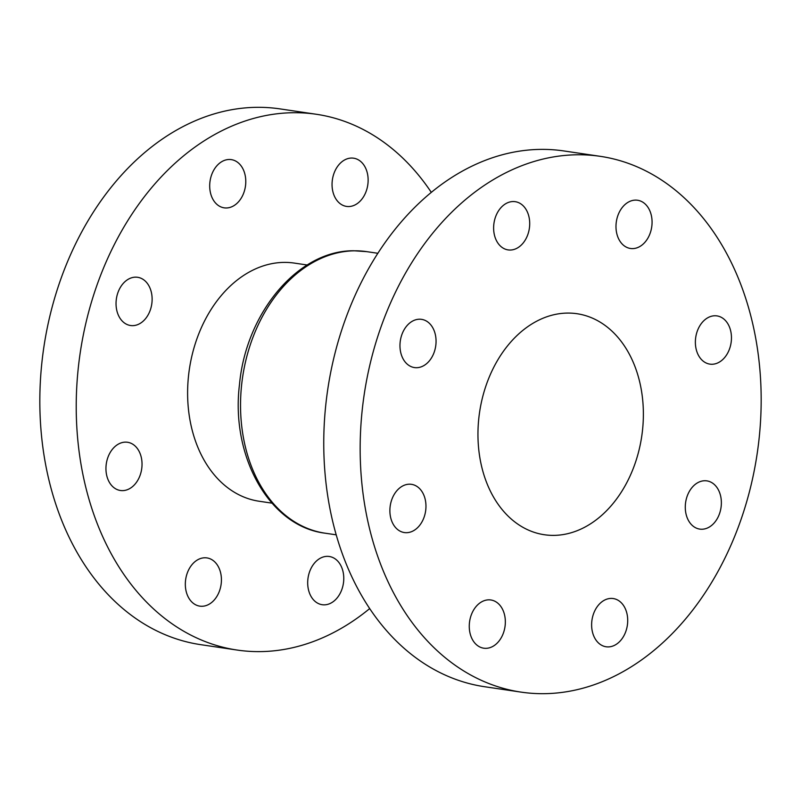 <?xml version="1.0" encoding="UTF-8"?>
<svg xmlns="http://www.w3.org/2000/svg" width="801" height="801" viewBox="0 0 801 801"><rect width="100%" height="100%" fill="white"/><g stroke="black" fill="none" stroke-linecap="round" stroke-linejoin="round"><path stroke-width="1.2" d="M327.219 556.345A24.37 17.882 98.4 0 0 307.864 579.393A24.37 17.882 98.4 0 0 322.162 604.705A24.37 17.882 98.4 0 0 324.255 604.845A24.37 17.882 98.4 0 0 343.599 581.806A24.37 17.882 98.4 0 0 329.301 556.495A24.37 17.882 98.4 0 0 327.219 556.345M204.856 557.776A24.37 17.882 98.4 0 0 185.502 580.825A24.37 17.882 98.4 0 0 199.799 606.137A24.37 17.882 98.4 0 0 201.892 606.277A24.37 17.882 98.4 0 0 221.246 583.238A24.37 17.882 98.4 0 0 206.948 557.917A24.37 17.882 98.4 0 0 204.856 557.776M125.467 442.132A24.37 17.882 98.4 0 0 106.122 465.171A24.37 17.882 98.4 0 0 120.42 490.492A24.37 17.882 98.4 0 0 122.503 490.633A24.37 17.882 98.4 0 0 141.857 467.594A24.37 17.882 98.4 0 0 127.559 442.272A24.37 17.882 98.4 0 0 125.467 442.132M135.559 277.156A24.37 17.882 98.4 0 0 116.215 300.195A24.37 17.882 98.4 0 0 130.503 325.506A24.37 17.882 98.4 0 0 132.596 325.657A24.37 17.882 98.4 0 0 151.95 302.608A24.37 17.882 98.4 0 0 137.652 277.296A24.37 17.882 98.4 0 0 135.559 277.156M229.216 159.479A24.37 17.882 98.4 0 0 209.872 182.528A24.37 17.882 98.4 0 0 224.16 207.839A24.37 17.882 98.4 0 0 226.252 207.98A24.37 17.882 98.4 0 0 245.607 184.941A24.37 17.882 98.4 0 0 231.309 159.619A24.37 17.882 98.4 0 0 229.216 159.479M351.579 158.047A24.37 17.882 98.4 0 0 332.225 181.096A24.37 17.882 98.4 0 0 346.523 206.408A24.37 17.882 98.4 0 0 348.615 206.548A24.37 17.882 98.4 0 0 367.959 183.509A24.37 17.882 98.4 0 0 353.662 158.197A24.37 17.882 98.4 0 0 351.579 158.047M307.173 264.991L294.378 263.098A120.37 88.32 98.4 0 0 284.065 262.398A120.37 88.32 98.4 0 0 188.485 376.2A120.37 88.32 98.4 0 0 259.093 501.236L271.899 503.138M431.328 192.4A270.798 198.698 98.4 0 0 316.415 114.283A270.798 198.698 98.4 0 0 293.216 112.721A270.798 198.698 98.4 0 0 78.198 368.75A270.798 198.698 98.4 0 0 237.056 650.042A270.798 198.698 98.4 0 0 260.255 651.613A270.798 198.698 98.4 0 0 369.672 608.6M316.415 114.283L280.02 108.896A270.798 198.698 98.4 0 0 256.811 107.324A270.798 198.698 98.4 0 0 41.802 363.364A270.798 198.698 98.4 0 0 200.65 644.655L237.056 650.042M714.892 315.764A24.37 17.882 98.4 0 0 695.548 338.803A24.37 17.882 98.4 0 0 709.846 364.115A24.37 17.882 98.4 0 0 711.929 364.265A24.37 17.882 98.4 0 0 731.283 341.216A24.37 17.882 98.4 0 0 716.985 315.904A24.37 17.882 98.4 0 0 714.892 315.764M635.513 200.11A24.37 17.882 98.4 0 0 616.159 223.159A24.37 17.882 98.4 0 0 630.457 248.47A24.37 17.882 98.4 0 0 632.54 248.61A24.37 17.882 98.4 0 0 651.894 225.572A24.37 17.882 98.4 0 0 637.596 200.25A24.37 17.882 98.4 0 0 635.513 200.11M513.151 201.542A24.37 17.882 98.4 0 0 493.796 224.59A24.37 17.882 98.4 0 0 508.094 249.902A24.37 17.882 98.4 0 0 510.187 250.042A24.37 17.882 98.4 0 0 529.531 227.003A24.37 17.882 98.4 0 0 515.243 201.682A24.37 17.882 98.4 0 0 513.151 201.542M419.494 319.209A24.37 17.882 98.4 0 0 400.14 342.257A24.37 17.882 98.4 0 0 414.437 367.569A24.37 17.882 98.4 0 0 416.53 367.709A24.37 17.882 98.4 0 0 435.884 344.67A24.37 17.882 98.4 0 0 421.586 319.359A24.37 17.882 98.4 0 0 419.494 319.209M409.401 484.194A24.37 17.882 98.4 0 0 390.057 507.233A24.37 17.882 98.4 0 0 404.345 532.555A24.37 17.882 98.4 0 0 406.437 532.695A24.37 17.882 98.4 0 0 425.792 509.646A24.37 17.882 98.4 0 0 411.494 484.335A24.37 17.882 98.4 0 0 409.401 484.194M488.79 599.839A24.37 17.882 98.4 0 0 469.436 622.888A24.37 17.882 98.4 0 0 483.734 648.199A24.37 17.882 98.4 0 0 485.827 648.339A24.37 17.882 98.4 0 0 505.171 625.301A24.37 17.882 98.4 0 0 490.883 599.979A24.37 17.882 98.4 0 0 488.79 599.839M611.153 598.407A24.37 17.882 98.4 0 0 591.799 621.456A24.37 17.882 98.4 0 0 606.097 646.767A24.37 17.882 98.4 0 0 608.179 646.908A24.37 17.882 98.4 0 0 627.533 623.869A24.37 17.882 98.4 0 0 613.236 598.547A24.37 17.882 98.4 0 0 611.153 598.407M704.81 480.74A24.37 17.882 98.4 0 0 685.456 503.779A24.37 17.882 98.4 0 0 699.754 529.101A24.37 17.882 98.4 0 0 701.836 529.241A24.37 17.882 98.4 0 0 721.19 506.202A24.37 17.882 98.4 0 0 706.893 480.88A24.37 17.882 98.4 0 0 704.81 480.74M567.468 313.081A111.709 81.962 98.4 0 0 478.768 418.693A111.709 81.962 98.4 0 0 544.3 534.728A111.709 81.962 98.4 0 0 553.871 535.378A111.709 81.962 98.4 0 0 642.562 429.757A111.709 81.962 98.4 0 0 577.04 313.722A111.709 81.962 98.4 0 0 567.468 313.081M600.35 156.345L563.944 150.958A270.798 198.698 98.4 0 0 540.745 149.386A270.798 198.698 98.4 0 0 325.727 405.416A270.798 198.698 98.4 0 0 484.585 686.717L520.98 692.104A270.798 198.698 98.4 0 0 544.189 693.676A270.798 198.698 98.4 0 0 759.198 437.636A270.798 198.698 98.4 0 0 600.35 156.345A270.798 198.698 98.4 0 0 577.151 154.783A270.798 198.698 98.4 0 0 362.132 410.813A270.798 198.698 98.4 0 0 520.98 692.104M325.046 533.186C269.326 526.357 230.548 456.3 239.489 384.5C245.957 312.871 298.162 250.052 353.972 250.773L366.748 251.644A142.308 104.41 98.4 0 0 354.563 250.813A142.308 104.41 98.4 0 0 241.572 385.361A142.308 104.41 98.4 0 0 325.046 533.186L336.19 534.828M366.748 251.644L377.892 253.296"/></g></svg>

